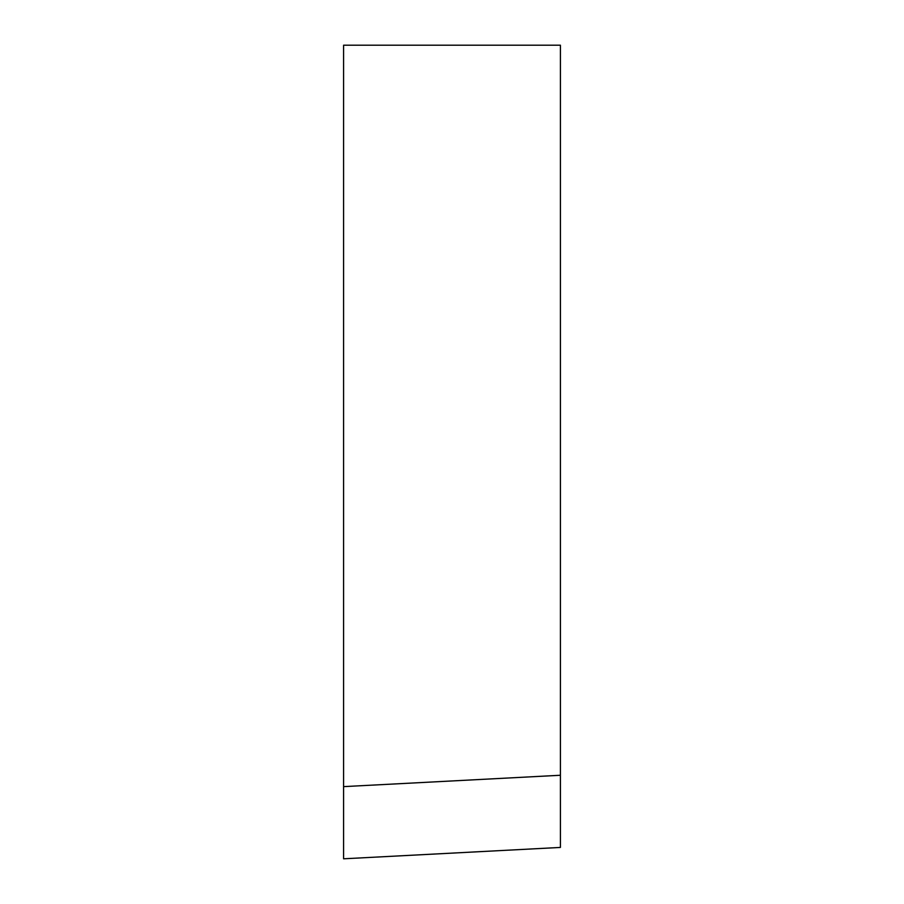 <?xml version="1.0" encoding="UTF-8"?>
<svg xmlns="http://www.w3.org/2000/svg" width="904" height="904" viewBox="0 0 904 904"><rect width="100%" height="100%" fill="white"/><g stroke="black" fill="none" stroke-linecap="round" stroke-linejoin="round"><path stroke-width="1.36" d="M343.588 851.568L343.588 858.8L560.412 847.432L560.412 45.2L343.588 45.2L343.588 858.8M560.412 775.259L343.588 786.627L343.588 818.527"/></g></svg>
